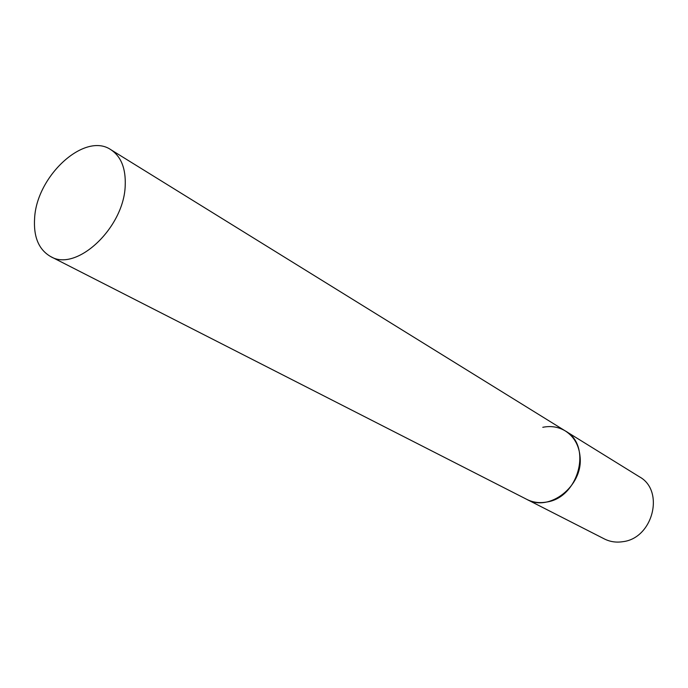 <?xml version="1.0" encoding="UTF-8"?>
<svg xmlns="http://www.w3.org/2000/svg" width="688" height="688" viewBox="0 0 688 688"><rect width="100%" height="100%" fill="white"/><g stroke="black" fill="none" stroke-linecap="round" stroke-linejoin="round"><path stroke-width="1.03" d="M542.78 427.3C551.002 425.657 558.527 426.878 565.364 430.972C592.463 445.437 578.814 497.88 546.427 502.068C539.375 503.289 532.847 502.403 526.836 499.393C549.213 512.405 582.968 486.184 580.13 457.331C579.167 445.549 574.239 436.76 565.364 430.972L639.393 476.784C664.978 490.553 653.032 538.334 622.795 541.688C616.207 542.703 610.075 541.791 604.391 538.945L50.663 256.564C76.316 272.345 124.029 227.848 125.207 185.674C125.913 168.491 121.122 156.494 110.845 149.692C84.83 131.709 36.894 175.612 34.624 217.941C33.359 236.775 38.7 249.649 50.663 256.564M565.364 430.972L110.845 149.692"/></g></svg>
